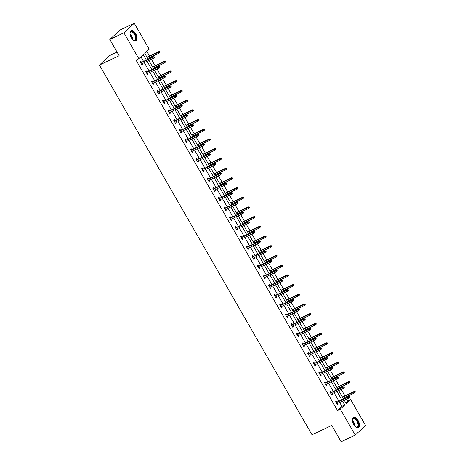 <?xml version="1.0" encoding="UTF-8"?>
<svg xmlns="http://www.w3.org/2000/svg" width="465" height="465" viewBox="0 0 465 465"><rect width="100%" height="100%" fill="white"/><g stroke="black" fill="none" stroke-linecap="round" stroke-linejoin="round"><path stroke-width="0.7" d="M353.755 424.545A5.65 2.871 -115.3 0 1 353.528 417.425A5.65 2.871 -115.3 0 1 358.126 420.517A5.65 2.871 -115.3 0 1 358.358 427.643A5.65 2.871 -115.3 0 1 353.755 424.545M131.38 37.816A5.65 2.871 -115.3 0 1 131.147 30.69A5.65 2.871 -115.3 0 1 135.745 33.788A5.65 2.871 -115.3 0 1 135.978 40.914A5.65 2.871 -115.3 0 1 131.38 37.816M117.052 52.08L109.763 55.521L99.405 65.071L312.015 434.81L331.766 425.475L341.124 441.75L355.237 435.083L340.293 409.101L344.734 405.009L342.502 401.126M99.405 65.071L119.156 55.736L109.798 39.461L120.162 29.917L134.269 23.25L149.207 49.232L144.772 53.324L148.143 59.183M345.739 402.818L347.832 400.888L346.803 399.098M346.053 397.796L345.664 397.122M344.92 395.82L341.217 389.385M340.473 388.089L340.084 387.409M339.334 386.113L335.637 379.678M334.887 378.382L334.498 377.702M333.754 376.406L330.051 369.971M329.307 368.669L328.918 367.995M328.168 366.693L324.471 360.259M323.721 358.963L323.332 358.283M322.588 356.986L318.885 350.552M318.141 349.256L317.752 348.576M317.002 347.279L313.305 340.845M312.556 339.543L312.166 338.869M311.422 337.567L307.72 331.132M306.976 329.836L306.586 329.156M305.836 327.86L302.14 321.425M301.39 320.129L301 319.449M300.256 318.153L296.554 311.719M295.81 310.417L295.42 309.742M294.671 308.44L290.974 302.006M290.23 300.71L289.834 300.03M289.091 298.733L285.388 292.299M284.644 291.003L284.255 290.323M283.511 289.027L279.808 282.592M279.064 281.296L278.669 280.616M277.925 279.314L274.228 272.885M273.478 271.583L273.089 270.903M272.345 269.607L268.642 263.173M267.898 261.876L267.509 261.196M266.759 259.9L263.062 253.466M262.312 252.169L261.923 251.489M261.179 250.187L257.476 243.759M256.732 242.457L256.343 241.783M255.593 240.481L251.896 234.046M251.147 232.75L250.757 232.07M250.013 230.774L246.311 224.339M245.567 223.043L245.177 222.363M244.427 221.067L240.731 214.632M239.981 213.33L239.591 212.656M238.847 211.354L235.145 204.92M234.401 203.624L234.011 202.943M233.261 201.647L229.565 195.213M228.815 193.917L228.425 193.237M227.681 191.94L223.979 185.506M223.235 184.204L222.845 183.53M222.096 182.228L218.399 175.793M217.649 174.497L217.26 173.817M216.516 172.521L212.813 166.086M212.069 164.79L211.68 164.11M210.93 162.814L207.233 156.38M206.483 155.078L206.094 154.403M205.35 153.101L201.647 146.667M200.903 145.371L200.514 144.691M199.764 143.394L196.067 136.96M195.323 135.664L194.928 134.984M194.184 133.688L190.481 127.253M189.737 125.951L189.348 125.277M188.598 123.975L184.901 117.546M184.157 116.244L183.762 115.564M183.018 114.268L179.321 107.834M178.572 106.537L178.182 105.857M177.438 104.561L173.736 98.127M172.992 96.83L172.596 96.15M171.852 94.848L168.156 88.42M167.406 87.118L167.016 86.438M166.272 85.141L162.57 78.707M161.826 77.411L161.436 76.731M160.687 75.435L156.99 69M156.24 67.704L155.851 67.024M155.107 65.728L151.404 59.293M150.66 57.991L150.271 57.317M149.521 56.015L146.864 51.394M347.832 400.888L350.656 399.557L365.595 425.539L355.237 435.083M109.798 39.461L123.911 32.794L134.269 23.25M331.295 392.425L330.702 391.396L329.999 392.042L331.789 395.151L332.492 394.506L332.039 393.721M320.129 373.006L319.536 371.977L318.833 372.622L320.623 375.732L321.327 375.092L320.873 374.308M308.963 353.592L308.371 352.563L307.667 353.202L309.458 356.318L310.161 355.673L309.707 354.888M297.798 334.172L297.205 333.143L296.501 333.789L298.292 336.898L298.995 336.253L298.542 335.474M286.632 314.759L286.039 313.724L285.341 314.369L287.126 317.485L287.829 316.839L287.376 316.055M275.466 295.339L274.873 294.31L274.176 294.955L275.96 298.065L276.663 297.42L276.21 296.635M264.3 275.919L263.707 274.891L263.01 275.536L264.794 278.645L265.498 278L265.044 277.221M253.134 256.506L252.542 255.471L251.844 256.116L253.634 259.232L254.332 258.587L253.878 257.802M241.969 237.086L241.376 236.057L240.678 236.702L242.468 239.812L243.166 239.167L242.718 238.382M230.803 217.667L230.21 216.638L229.512 217.283L231.303 220.393L232 219.753L231.553 218.969M219.637 198.253L219.044 197.224L218.347 197.863L220.137 200.979L220.834 200.334L220.387 199.549M208.471 178.833L207.878 177.804L207.181 178.45L208.971 181.559L209.669 180.914L209.221 180.129M197.305 159.419L196.712 158.385L196.015 159.03L197.805 162.145L198.503 161.5L198.055 160.716M186.14 140L185.547 138.971L184.849 139.616L186.639 142.726L187.337 142.081L186.889 141.296M174.974 120.58L174.381 119.552L173.683 120.197L175.474 123.306L176.171 122.661L175.724 121.882M163.808 101.167L163.221 100.132L162.518 100.777L164.308 103.893L165.005 103.247L164.558 102.463M152.648 81.747L152.055 80.718L151.352 81.363L153.142 84.473L153.839 83.828L153.392 83.043M141.482 62.327L140.889 61.299L140.186 61.944L141.976 65.053L142.674 64.408L142.226 63.629M146.359 60.026L143.29 54.69L138.849 58.776L136.03 60.113L337.474 410.432L341.909 406.346L339.677 402.463M338.933 401.161L334.097 392.751M333.347 391.454L328.511 383.044M327.767 381.748L322.931 373.337M322.181 372.035L317.345 363.624M316.601 362.328L311.765 353.917M311.015 352.621L306.179 344.21M305.435 342.908L300.599 334.498M299.849 333.202L295.013 324.791M294.269 323.495L289.433 315.084M288.684 313.788L283.848 305.377M283.104 304.075L278.268 295.664M277.518 294.368L272.682 285.958M271.938 284.661L267.102 276.251M266.352 274.949L261.516 266.538M260.772 265.242L255.936 256.831M255.192 255.535L250.35 247.124M249.606 245.822L244.77 237.412M244.026 236.115L239.19 227.705M238.44 226.409L233.604 217.998M232.86 216.696L228.024 208.285M227.275 206.989L222.439 198.578M221.695 197.282L216.859 188.871M216.109 187.569L211.273 179.159M210.529 177.863L205.693 169.452M204.943 168.156L200.107 159.745M199.363 158.449L194.527 150.038M193.777 148.736L188.941 140.325M188.197 139.029L183.361 130.619M182.611 129.322L177.775 120.912M177.031 119.61L172.195 111.199M171.446 109.903L166.609 101.492M165.866 100.196L161.03 91.785M160.28 90.483L155.444 82.073M154.7 80.776L149.864 72.366M149.12 71.069L144.278 62.659M143.534 61.357L140.941 56.852M147.062 72.04L146.469 71.005L145.772 71.651L147.562 74.766L148.259 74.121L147.806 73.336M158.228 91.454L157.635 90.425L156.938 91.07L158.722 94.18L159.425 93.535L158.972 92.756M169.394 110.873L168.801 109.845L168.103 110.49L169.888 113.6L170.591 112.954L170.138 112.17M180.56 130.293L179.967 129.258L179.269 129.904L181.054 133.019L181.757 132.374L181.304 131.589M191.725 149.707L191.132 148.678L190.429 149.323L192.219 152.433L192.923 151.788L192.469 151.009M202.891 169.126L202.298 168.097L201.595 168.743L203.385 171.852L204.089 171.207L203.635 170.423M214.057 188.54L213.464 187.511L212.761 188.156L214.551 191.272L215.254 190.627L214.801 189.842M225.223 207.96L224.63 206.931L223.927 207.576L225.717 210.686L226.42 210.041L225.967 209.256M236.389 227.379L235.796 226.345L235.092 226.99L236.883 230.105L237.586 229.46L237.133 228.675M247.554 246.793L246.962 245.764L246.258 246.409L248.048 249.519L248.746 248.874L248.298 248.095M258.72 266.213L258.127 265.184L257.424 265.829L259.214 268.939L259.912 268.293L259.464 267.509M269.88 285.632L269.293 284.597L268.59 285.243L270.38 288.358L271.078 287.713L270.63 286.928M281.046 305.046L280.453 304.017L279.756 304.662L281.546 307.772L282.243 307.127L281.796 306.348M292.212 324.465L291.619 323.437L290.921 324.082L292.712 327.191L293.409 326.546L292.962 325.762M303.378 343.879L302.785 342.85L302.087 343.496L303.877 346.611L304.575 345.966L304.127 345.181M314.543 363.299L313.951 362.27L313.253 362.915L315.043 366.025L315.741 365.38L315.293 364.595M325.709 382.718L325.116 381.684L324.419 382.329L326.209 385.444L326.907 384.799L326.459 384.014M336.875 402.132L336.282 401.103L335.585 401.748L337.375 404.858L338.072 404.213L337.625 403.434M337.474 410.432L340.293 409.101M138.849 58.776L123.911 32.794M344.286 400.284L346.216 403.643L350.656 399.557M148.887 60.479L153.723 68.89M154.473 70.192L159.309 78.602M160.053 79.899L164.889 88.309M165.639 89.606L170.475 98.016M171.219 99.312L176.055 107.723M176.799 109.025L181.641 117.436M182.385 118.732L187.221 127.143M187.965 128.439L192.801 136.85M193.55 138.152L198.386 146.562M199.13 147.858L203.966 156.269M204.716 157.565L209.552 165.976M210.296 167.278L215.132 175.689M215.882 176.985L220.718 185.395M221.462 186.692L226.298 195.102M227.048 196.404L231.884 204.815M232.628 206.111L237.464 214.522M238.214 215.818L243.05 224.229M243.794 225.531L248.63 233.942M249.38 235.238L254.216 243.648M254.96 244.945L259.796 253.355M260.545 254.657L265.381 263.062M266.125 264.364L270.961 272.775M271.711 274.071L276.547 282.482M277.291 283.778L282.127 292.189M282.871 293.491L287.713 301.901M288.457 303.197L293.293 311.608M294.037 312.904L298.873 321.315M299.623 322.617L304.459 331.028M305.203 332.324L310.039 340.735M310.789 342.031L315.625 350.441M316.369 351.743L321.205 360.154M321.954 361.45L326.79 369.861M327.534 371.157L332.37 379.568M333.12 380.87L337.956 389.281M338.7 390.577L343.536 398.987M341.752 399.83L336.916 391.42M336.172 390.123L331.336 381.713M330.586 380.411L325.75 372M325.006 370.704L320.17 362.293M319.42 360.997L314.584 352.586M313.84 351.284L309.004 342.874M308.254 341.577L303.418 333.167M302.674 331.871L297.838 323.46M297.089 322.158L292.253 313.747M291.509 312.451L286.673 304.04M285.923 302.744L281.087 294.333M280.343 293.037L275.507 284.627M274.757 283.325L269.921 274.914M269.177 273.618L264.341 265.207M263.591 263.911L258.755 255.5M258.011 254.198L253.175 245.787M252.431 244.491L247.589 236.081M246.845 234.784L242.009 226.374M241.265 225.072L236.429 216.661M235.679 215.365L230.843 206.954M230.099 205.658L225.263 197.247M224.514 195.945L219.678 187.535M218.934 186.238L214.098 177.828M213.348 176.531L208.512 168.121M207.768 166.819L202.932 158.408M202.182 157.112L197.346 148.701M196.602 147.405L191.766 138.994M191.016 137.698L186.18 129.287M185.436 127.985L180.6 119.575M179.85 118.279L175.014 109.868M174.27 108.572L169.434 100.161M168.685 98.859L163.849 90.448M163.105 89.152L158.269 80.741M157.519 79.445L152.683 71.035M151.939 69.733L147.103 61.322M341.822 396L342.478 396.976M343.222 398.273L343.612 398.953M336.236 386.293L336.893 387.264M337.642 388.566L338.032 389.24M330.656 376.586L331.312 377.557M332.057 378.853L332.446 379.533M325.076 366.873L325.727 367.85M326.476 369.146L326.866 369.826M319.49 357.167L320.147 358.137M320.891 359.439L321.28 360.119M313.91 347.46L314.561 348.43M315.311 349.726L315.7 350.407M308.324 337.747L308.981 338.723M309.725 340.02L310.114 340.7M302.744 328.04L303.395 329.017M304.145 330.313L304.534 330.993M297.158 318.333L297.815 319.304M298.559 320.606L298.949 321.28M291.578 308.621L292.229 309.597M292.979 310.893L293.369 311.573M285.992 298.914L286.649 299.89M287.393 301.186L287.783 301.866M280.412 289.207L281.063 290.177M281.813 291.479L282.203 292.154M274.827 279.5L275.483 280.471M276.227 281.767L276.617 282.447M269.247 269.787L269.898 270.764M270.647 272.06L271.037 272.74M263.661 260.08L264.318 261.051M265.062 262.353L265.457 263.027M258.081 250.373L258.732 251.344M259.482 252.64L259.871 253.32M252.495 240.661L253.152 241.637M253.896 242.933L254.291 243.614M246.915 230.954L247.572 231.925M248.316 233.227L248.705 233.901M241.329 221.247L241.986 222.218M242.73 223.514L243.125 224.194M235.749 211.534L236.406 212.511M237.15 213.807L237.539 214.487M230.163 201.827L230.82 202.798M231.57 204.1L231.959 204.78M224.583 192.121L225.24 193.091M225.984 194.387L226.374 195.068M219.003 182.408L219.654 183.384M220.404 184.681L220.794 185.361M213.418 172.701L214.074 173.672M214.818 174.974L215.208 175.654M207.838 162.994L208.489 163.965M209.238 165.267L209.628 165.941M202.252 153.281L202.909 154.258M203.653 155.554L204.042 156.234M196.672 143.575L197.323 144.551M198.073 145.847L198.462 146.527M191.086 133.868L191.743 134.838M192.487 136.14L192.876 136.815M185.506 124.161L186.157 125.132M186.907 126.428L187.296 127.108M179.92 114.448L180.577 115.425M181.321 116.721L181.71 117.401M174.34 104.741L174.991 105.712M175.741 107.014L176.13 107.688M168.754 95.034L169.411 96.005M170.155 97.301L170.545 97.981M163.174 85.322L163.825 86.298M164.575 87.594L164.965 88.274M157.589 75.615L158.245 76.585M158.989 77.888L159.385 78.562M152.008 65.908L152.665 66.879M153.409 68.175L153.799 68.855M146.423 56.195L147.079 57.172M147.823 58.468L148.219 59.148M341.909 406.346L344.734 405.009M141.837 64.809L142.674 64.408M147.417 74.516L148.259 74.121M153.002 84.229L153.839 83.828M158.582 93.936L159.425 93.535M164.168 103.643L165.005 103.247M169.748 113.355L170.591 112.954M175.328 123.062L176.171 122.661M180.914 132.769L181.757 132.374M186.494 142.476L187.337 142.081M192.08 152.189L192.923 151.788M197.66 161.896L198.503 161.5M203.246 171.602L204.089 171.207M208.826 181.315L209.669 180.914M214.412 191.022L215.254 190.627M219.992 200.729L220.834 200.334M225.577 210.442L226.42 210.041M231.157 220.148L232 219.753M236.743 229.855L237.586 229.46M242.323 239.568L243.166 239.167M247.909 249.275L248.746 248.874M253.489 258.982L254.332 258.587M259.075 268.694L259.912 268.293M264.655 278.401L265.498 278M270.235 288.108L271.078 287.713M275.821 297.815L276.663 297.42M281.401 307.528L282.243 307.127M286.986 317.235L287.829 316.839M292.566 326.942L293.409 326.546M298.152 336.654L298.995 336.253M303.732 346.361L304.575 345.966M309.318 356.068L310.161 355.673M314.898 365.781L315.741 365.38M320.484 375.488L321.327 375.092M326.064 385.194L326.907 384.799M331.65 394.907L332.492 394.506M337.23 404.614L338.072 404.213M154.461 57.358L154.101 56.73L153.822 56.992L154.182 57.614L154.461 57.358L153.479 58.311L141.383 64.025M154.182 57.614L153.479 58.311L152.834 57.189L153.34 56.73L140.639 62.729M153.822 56.992L140.738 62.903M154.101 56.73L153.34 56.73M160.059 52.196L159.704 51.574L159.425 51.83L159.78 52.452L160.059 52.196L159.077 53.15L158.431 52.034L158.937 51.569L147.004 57.207M159.425 51.83L147.109 57.381M159.78 52.452L159.077 53.15L147.754 58.503M158.937 51.569L159.704 51.574M160.041 67.065L159.687 66.443L159.408 66.698L159.762 67.32L160.041 67.065L159.059 68.018L146.969 73.737M159.762 67.32L159.059 68.018L158.414 66.902L158.92 66.437L146.219 72.435M159.408 66.698L146.324 72.616M159.687 66.443L158.92 66.437M165.627 76.772L165.267 76.15L164.988 76.405L165.348 77.033L165.627 76.772L164.645 77.731L152.549 83.444M165.348 77.033L164.645 77.731L164 76.609L164.505 76.144L151.805 82.142M164.988 76.405L151.904 82.322M165.267 76.15L164.505 76.144M165.645 61.903L165.284 61.281L165.005 61.537L165.366 62.165L165.645 61.903L164.662 62.862L164.017 61.74L164.523 61.275L152.59 66.914M165.005 61.537L152.689 67.094M165.366 62.165L164.662 62.862L153.334 68.21M164.523 61.275L165.284 61.281M171.225 71.61L170.87 70.988L170.585 71.25L170.946 71.872L171.225 71.61L170.242 72.569L169.597 71.447L170.103 70.982L158.17 76.62M170.585 71.25L158.274 76.801M170.946 71.872L170.242 72.569L158.914 77.922M170.103 70.982L170.87 70.988M133.316 40.118A4.528 2.302 64.7 0 0 134.763 40.246A4.528 2.302 64.7 0 0 135.641 38.711A4.528 2.302 64.7 0 0 134.141 33.858A4.528 2.302 64.7 0 0 130.892 32.056A4.528 2.302 64.7 0 0 130.072 33.253A4.888 2.482 -115.3 0 1 130.101 33.067A4.888 2.482 -115.3 0 1 133.618 32.48A4.888 2.482 -115.3 0 1 136.146 38.781A4.888 2.482 -115.3 0 1 133.472 40.211A4.888 2.482 -115.3 0 1 132.885 39.798M135.635 41.025A5.615 2.854 64.7 0 0 136.6 39.194A5.615 2.854 64.7 0 0 134.815 33.282A5.615 2.854 64.7 0 0 130.845 30.882M130.043 33.788A4.888 2.482 -115.3 0 1 130.072 33.248M355.696 426.847A4.528 2.302 64.7 0 0 357.143 426.975A4.528 2.302 64.7 0 0 358.021 425.44A4.528 2.302 64.7 0 0 356.521 420.587A4.528 2.302 64.7 0 0 353.272 418.785A4.528 2.302 64.7 0 0 352.453 419.982A4.888 2.482 -115.3 0 1 352.476 419.796A4.888 2.482 -115.3 0 1 355.998 419.209A4.888 2.482 -115.3 0 1 358.527 425.51A4.888 2.482 -115.3 0 1 355.853 426.94A4.888 2.482 -115.3 0 1 355.266 426.527M358.015 427.754A5.615 2.854 64.7 0 0 358.974 425.923A5.615 2.854 64.7 0 0 357.196 420.011A5.615 2.854 64.7 0 0 353.226 417.611M352.424 420.517A4.888 2.482 -115.3 0 1 352.453 419.976M171.207 86.478L170.853 85.856L170.568 86.118L170.928 86.74L171.207 86.478L170.225 87.437L158.135 93.151M170.928 86.74L170.225 87.437L169.58 86.316L170.085 85.851L157.385 91.855M170.568 86.118L157.49 92.029M170.853 85.856L170.085 85.851M176.81 81.323L176.45 80.701L176.171 80.957L176.526 81.578L176.81 81.323L175.828 82.276L175.183 81.16L175.689 80.695L163.756 86.333M176.171 80.957L163.854 86.507M176.526 81.578L175.828 82.276L164.5 87.629M175.689 80.695L176.45 80.701M176.793 96.191L176.433 95.569L176.154 95.825L176.514 96.447L176.793 96.191L175.811 97.144L163.715 102.858M176.514 96.447L175.811 97.144L175.166 96.028L175.671 95.563L162.971 101.562M176.154 95.825L163.07 101.742M176.433 95.569L175.671 95.563M182.39 91.03L182.036 90.408L181.751 90.663L182.111 91.291L182.39 91.03L181.408 91.989L180.763 90.867L181.269 90.402L169.336 96.04M181.751 90.663L169.44 96.22M182.111 91.291L181.408 91.989L170.08 97.336M181.269 90.402L182.036 90.408M182.373 105.898L182.018 105.276L181.734 105.532L182.094 106.154L182.373 105.898L181.391 106.857L169.295 112.571M182.094 106.154L181.391 106.857L180.745 105.735L181.251 105.27L168.551 111.269M181.734 105.532L168.656 111.449M182.018 105.276L181.251 105.27M187.976 100.736L187.616 100.115L187.337 100.376L187.691 100.998L187.976 100.736L186.994 101.696L186.349 100.574L186.849 100.109L174.916 105.747M187.337 100.376L175.02 105.927M187.691 100.998L186.994 101.696L175.665 107.049M186.849 100.109L187.616 100.115M187.959 115.605L187.598 114.983L187.319 115.244L187.674 115.866L187.959 115.605L186.977 116.564L174.881 122.278M187.674 115.866L186.977 116.564L186.331 115.442L186.831 114.977L174.137 120.981M187.319 115.244L174.236 121.156M187.598 114.983L186.831 114.977M193.556 110.449L193.202 109.827L192.917 110.083L193.277 110.705L193.556 110.449L192.574 111.402L191.929 110.286L192.434 109.821L180.501 115.46M192.917 110.083L180.606 115.634M193.277 110.705L192.574 111.402L181.245 116.756M192.434 109.821L193.202 109.827M193.539 125.318L193.184 124.696L192.899 124.951L193.26 125.573L193.539 125.318L192.556 126.271L180.461 131.984M193.26 125.573L192.556 126.271L191.911 125.155L192.417 124.69L179.717 130.688M192.899 124.951L179.821 130.868M193.184 124.696L192.417 124.69M199.142 120.156L198.782 119.534L198.503 119.79L198.857 120.412L199.142 120.156L198.16 121.115L197.515 119.993L198.014 119.528L186.081 125.166M198.503 119.79L186.186 125.347M198.857 120.412L198.16 121.115L186.831 126.463M198.014 119.528L198.782 119.534M199.125 135.024L198.764 134.402L198.485 134.658L198.84 135.28L199.125 135.024L198.142 135.983L186.047 141.697M198.84 135.28L198.142 135.983L197.497 134.862L197.997 134.397L185.297 140.395M198.485 134.658L185.401 140.575M198.764 134.402L197.997 134.397M204.722 129.863L204.362 129.241L204.083 129.503L204.443 130.124L204.722 129.863L203.74 130.822L203.095 129.7L203.6 129.235L191.667 134.873M204.083 129.503L191.772 135.053M204.443 130.124L203.74 130.822L192.411 136.175M203.6 129.235L204.362 129.241M204.705 144.731L204.344 144.109L204.065 144.371L204.426 144.993L204.705 144.731L203.722 145.69L191.627 151.404M204.426 144.993L203.722 145.69L203.077 144.569L203.583 144.103L190.882 150.108M204.065 144.371L190.987 150.282M204.344 144.109L203.583 144.103M210.29 154.444L209.93 153.822L209.651 154.078L210.006 154.7L210.29 154.444L209.302 155.397L197.212 161.111M210.006 154.7L209.302 155.397L208.663 154.281L209.163 153.816L196.463 159.815M209.651 154.078L196.567 159.995M209.93 153.822L209.163 153.816M215.87 164.151L215.51 163.529L215.231 163.785L215.591 164.407L215.87 164.151L214.888 165.11L202.792 170.824M215.591 164.407L214.888 165.11L214.243 163.988L214.749 163.523L202.048 169.522M215.231 163.785L202.147 169.702M215.51 163.529L214.749 163.523M221.45 173.858L221.096 173.236L220.817 173.497L221.171 174.119L221.45 173.858L220.468 174.817L208.378 180.53M221.171 174.119L220.468 174.817L219.829 173.695L220.329 173.23L207.628 179.234M220.817 173.497L207.733 179.409M221.096 173.236L220.329 173.23M227.036 183.57L226.676 182.948L226.397 183.204L226.757 183.826L227.036 183.57L226.054 184.524L213.958 190.237M226.757 183.826L226.054 184.524L225.409 183.402L225.914 182.943L213.214 188.941M226.397 183.204L213.313 189.121M226.676 182.948L225.914 182.943M232.616 193.277L232.262 192.655L231.983 192.911L232.337 193.533L232.616 193.277L231.634 194.236L219.544 199.95M232.337 193.533L231.634 194.236L230.995 193.115L231.494 192.65L218.794 198.648M231.983 192.911L218.899 198.828M232.262 192.655L231.494 192.65M238.202 202.984L237.842 202.362L237.563 202.624L237.923 203.246L238.202 202.984L237.22 203.943L225.124 209.657M237.923 203.246L237.22 203.943L236.575 202.821L237.08 202.356L224.38 208.361M237.563 202.624L224.479 208.535M237.842 202.362L237.08 202.356M243.782 212.697L243.428 212.069L243.149 212.331L243.503 212.953L243.782 212.697L242.8 213.65L230.71 219.364M243.503 212.953L242.8 213.65L242.155 212.528L242.66 212.069L229.96 218.068M243.149 212.331L230.065 218.242M243.428 212.069L242.66 212.069M249.368 222.404L249.007 221.782L248.729 222.038L249.089 222.659L249.368 222.404L248.386 223.357L236.29 229.076M249.089 222.659L248.386 223.357L247.74 222.241L248.246 221.776L235.546 227.774M248.729 222.038L235.645 227.955M249.007 221.782L248.246 221.776M254.948 232.111L254.593 231.489L254.314 231.744L254.669 232.372L254.948 232.111L253.966 233.07L241.876 238.783M254.669 232.372L253.966 233.07L253.32 231.948L253.826 231.483L241.126 237.481M254.314 231.744L241.23 237.662M254.593 231.489L253.826 231.483M210.302 139.576L209.948 138.954L209.669 139.209L210.023 139.831L210.302 139.576L209.32 140.529L208.68 139.413L209.18 138.948L197.247 144.586M209.669 139.209L197.352 144.76M210.023 139.831L209.32 140.529L197.997 145.882M209.18 138.948L209.948 138.954M215.888 149.282L215.528 148.661L215.249 148.916L215.609 149.538L215.888 149.282L214.906 150.242L214.26 149.12L214.766 148.655L202.833 154.293M215.249 148.916L202.932 154.473M215.609 149.538L214.906 150.242L203.577 155.589M214.766 148.655L215.528 148.661M221.468 158.989L221.113 158.367L220.834 158.629L221.189 159.251L221.468 158.989L220.486 159.948L219.846 158.827L220.346 158.362L208.413 164M220.834 158.629L208.518 164.18M221.189 159.251L220.486 159.948L209.163 165.302M220.346 158.362L221.113 158.367M227.054 168.702L226.693 168.08L226.414 168.336L226.775 168.958L227.054 168.702L226.071 169.655L225.426 168.539L225.932 168.074L213.999 173.712M226.414 168.336L214.098 173.887M226.775 168.958L226.071 169.655L214.743 175.009M225.932 168.074L226.693 168.08M232.634 178.409L232.279 177.787L232 178.043L232.355 178.665L232.634 178.409L231.651 179.368L231.012 178.246L231.512 177.781L219.579 183.419M232 178.043L219.683 183.599M232.355 178.665L231.651 179.368L220.329 184.715M231.512 177.781L232.279 177.787M238.22 188.116L237.859 187.494L237.58 187.755L237.941 188.377L238.22 188.116L237.237 189.075L236.592 187.953L237.098 187.488L225.165 193.126M237.58 187.755L225.263 193.306M237.941 188.377L237.237 189.075L225.909 194.428M237.098 187.488L237.859 187.494M243.8 197.828L243.445 197.201L243.166 197.462L243.52 198.084L243.8 197.828L242.817 198.782L242.172 197.66L242.678 197.201L230.745 202.839M243.166 197.462L230.849 203.013M243.52 198.084L242.817 198.782L231.494 204.135M242.678 197.201L243.445 197.201M249.385 207.535L249.025 206.913L248.746 207.169L249.106 207.791L249.385 207.535L248.403 208.489L247.758 207.373L248.264 206.908L236.33 212.546M248.746 207.169L236.429 212.72M249.106 207.791L248.403 208.489L237.074 213.842M248.264 206.908L249.025 206.913M254.965 217.242L254.611 216.62L254.332 216.882L254.686 217.504L254.965 217.242L253.983 218.201L253.338 217.079L253.844 216.614L241.91 222.253M254.332 216.882L242.015 222.433M254.686 217.504L253.983 218.201L242.66 223.549M253.844 216.614L254.611 216.62M260.551 226.955L260.191 226.327L259.912 226.589L260.272 227.211L260.551 226.955L259.569 227.908L258.924 226.786L259.429 226.321L247.496 231.959M259.912 226.589L247.595 232.14M260.272 227.211L259.569 227.908L248.24 233.261M259.429 226.321L260.191 226.327M260.534 241.823L260.173 241.196L259.894 241.457L260.255 242.079L260.534 241.823L259.551 242.777L247.456 248.49M260.255 242.079L259.551 242.777L258.906 241.655L259.412 241.19L246.712 247.194M259.894 241.457L246.81 247.368M260.173 241.196L259.412 241.19M266.131 236.662L265.777 236.04L265.492 236.296L265.852 236.918L266.131 236.662L265.149 237.615L264.504 236.499L265.009 236.034L253.076 241.672M265.492 236.296L253.181 241.847M265.852 236.918L265.149 237.615L253.826 242.968M265.009 236.034L265.777 236.04M266.114 251.53L265.759 250.908L265.48 251.164L265.835 251.786L266.114 251.53L265.131 252.483L253.041 258.197M265.835 251.786L265.131 252.483L264.486 251.367L264.992 250.902L252.292 256.901M265.48 251.164L252.396 257.081M265.759 250.908L264.992 250.902M271.717 246.369L271.357 245.747L271.078 246.002L271.438 246.63L271.717 246.369L270.735 247.328L270.089 246.206L270.595 245.741L258.662 251.379M271.078 246.002L258.761 251.559M271.438 246.63L270.735 247.328L259.406 252.675M270.595 245.741L271.357 245.747M271.7 261.237L271.339 260.615L271.06 260.871L271.421 261.499L271.7 261.237L270.717 262.196L258.621 267.91M271.421 261.499L270.717 262.196L270.072 261.074L270.578 260.609L257.877 266.608M271.06 260.871L257.976 266.788M271.339 260.615L270.578 260.609M277.297 256.076L276.942 255.454L276.658 255.715L277.018 256.337L277.297 256.076L276.315 257.035L275.669 255.913L276.175 255.448L264.242 261.086M276.658 255.715L264.347 261.266M277.018 256.337L276.315 257.035L264.986 262.388M276.175 255.448L276.942 255.454M277.28 270.944L276.925 270.322L276.64 270.584L277.001 271.205L277.28 270.944L276.297 271.903L264.207 277.617M277.001 271.205L276.297 271.903L275.652 270.781L276.158 270.316L263.457 276.32M276.64 270.584L263.562 276.495M276.925 270.322L276.158 270.316M282.883 265.788L282.522 265.166L282.243 265.422L282.598 266.044L282.883 265.788L281.9 266.741L281.255 265.625L281.755 265.16L269.828 270.799M282.243 265.422L269.927 270.973M282.598 266.044L281.9 266.741L270.572 272.095M281.755 265.16L282.522 265.166M282.865 280.657L282.505 280.035L282.226 280.29L282.581 280.912L282.865 280.657L281.883 281.61L269.787 287.324M282.581 280.912L281.883 281.61L281.238 280.494L281.744 280.029L269.043 286.027M282.226 280.29L269.142 286.207M282.505 280.035L281.744 280.029M288.463 275.495L288.108 274.873L287.823 275.129L288.184 275.751L288.463 275.495L287.48 276.454L286.835 275.332L287.341 274.867L275.408 280.505M287.823 275.129L275.513 280.686M288.184 275.751L287.48 276.454L276.152 281.802M287.341 274.867L288.108 274.873M288.445 290.363L288.091 289.742L287.806 289.997L288.166 290.619L288.445 290.363L287.463 291.322L275.367 297.036M288.166 290.619L287.463 291.322L286.818 290.201L287.324 289.736L274.623 295.734M287.806 289.997L274.728 295.914M288.091 289.742L287.324 289.736M294.049 285.202L293.688 284.58L293.409 284.842L293.764 285.464L294.049 285.202L293.066 286.161L292.421 285.039L292.921 284.574L280.988 290.212M293.409 284.842L281.093 290.393M293.764 285.464L293.066 286.161L281.738 291.514M292.921 284.574L293.688 284.58M294.031 300.07L293.671 299.448L293.392 299.71L293.746 300.332L294.031 300.07L293.049 301.029L280.953 306.743M293.746 300.332L293.049 301.029L292.404 299.908L292.904 299.443L280.209 305.447M293.392 299.71L280.308 305.621M293.671 299.448L292.904 299.443M299.629 294.915L299.268 294.293L298.989 294.548L299.35 295.17L299.629 294.915L298.646 295.868L298.001 294.752L298.507 294.287L286.574 299.925M298.989 294.548L286.678 300.099M299.35 295.17L298.646 295.868L287.318 301.221M298.507 294.287L299.268 294.293M299.611 309.783L299.257 309.161L298.972 309.417L299.332 310.039L299.611 309.783L298.629 310.736L286.533 316.45M299.332 310.039L298.629 310.736L297.984 309.62L298.489 309.155L285.789 315.154M298.972 309.417L285.894 315.334M299.257 309.161L298.489 309.155M305.197 319.49L304.837 318.868L304.558 319.124L304.912 319.746L305.197 319.49L304.215 320.449L292.119 326.163M304.912 319.746L304.215 320.449L303.569 319.327L304.069 318.862L291.369 324.861M304.558 319.124L291.474 325.041M304.837 318.868L304.069 318.862M310.777 329.197L310.417 328.575L310.138 328.836L310.498 329.458L310.777 329.197L309.795 330.156L297.699 335.87M310.498 329.458L309.795 330.156L309.149 329.034L309.655 328.569L296.955 334.573M310.138 328.836L297.059 334.748M310.417 328.575L309.655 328.569M316.357 338.909L316.002 338.288L315.723 338.543L316.078 339.165L316.357 338.909L315.375 339.863L303.285 345.576M316.078 339.165L315.375 339.863L314.735 338.747L315.235 338.282L302.535 344.28M315.723 338.543L302.639 344.46M316.002 338.288L315.235 338.282M321.943 348.616L321.582 347.994L321.303 348.25L321.664 348.872L321.943 348.616L320.96 349.575L308.865 355.289M321.664 348.872L320.96 349.575L320.315 348.454L320.821 347.989L308.121 353.987M321.303 348.25L308.219 354.167M321.582 347.994L320.821 347.989M327.523 358.323L327.168 357.701L326.889 357.963L327.244 358.585L327.523 358.323L326.54 359.282L314.45 364.996M327.244 358.585L326.54 359.282L325.901 358.16L326.401 357.695L313.701 363.7M326.889 357.963L313.805 363.874M327.168 357.701L326.401 357.695M333.109 368.036L332.748 367.414L332.469 367.67L332.83 368.292L333.109 368.036L332.126 368.989L320.03 374.703M332.83 368.292L332.126 368.989L331.481 367.867L331.987 367.408L319.286 373.407M332.469 367.67L319.385 373.581M332.748 367.414L331.987 367.408M338.689 377.743L338.334 377.121L338.055 377.377L338.41 377.999L338.689 377.743L337.706 378.696L325.616 384.416M338.41 377.999L337.706 378.696L337.067 377.58L337.567 377.115L324.866 383.114M338.055 377.377L324.971 383.294M338.334 377.121L337.567 377.115M344.274 387.45L343.914 386.828L343.635 387.089L343.995 387.711L344.274 387.45L343.292 388.409L331.196 394.122M343.995 387.711L343.292 388.409L342.647 387.287L343.153 386.822L330.452 392.826M343.635 387.089L330.551 393.001M343.914 386.828L343.153 386.822M349.854 397.162L349.5 396.535L349.221 396.796L349.575 397.418L349.854 397.162L348.872 398.116L336.782 403.829M349.575 397.418L348.872 398.116L348.227 396.994L348.733 396.529L336.032 402.533M349.221 396.796L336.137 402.707M349.5 396.535L348.733 396.529M305.214 304.622L304.854 304L304.575 304.255L304.93 304.877L305.214 304.622L304.226 305.581L303.587 304.459L304.087 303.994L292.154 309.632M304.575 304.255L292.258 309.812M304.93 304.877L304.226 305.581L292.904 310.928M304.087 303.994L304.854 304M310.794 314.328L310.434 313.706L310.155 313.968L310.515 314.59L310.794 314.328L309.812 315.287L309.167 314.166L309.673 313.701L297.74 319.339M310.155 313.968L297.838 319.519M310.515 314.59L309.812 315.287L298.483 320.641M309.673 313.701L310.434 313.706M316.374 324.041L316.02 323.419L315.741 323.675L316.095 324.297L316.374 324.041L315.392 324.994L314.753 323.878L315.253 323.413L303.32 329.051M315.741 323.675L303.424 329.226M316.095 324.297L315.392 324.994L304.069 330.348M315.253 323.413L316.02 323.419M321.96 333.748L321.6 333.126L321.321 333.382L321.681 334.004L321.96 333.748L320.978 334.707L320.333 333.585L320.838 333.12L308.905 338.758M321.321 333.382L309.004 338.939M321.681 334.004L320.978 334.707L309.649 340.055M320.838 333.12L321.6 333.126M327.54 343.455L327.186 342.833L326.907 343.094L327.261 343.716L327.54 343.455L326.558 344.414L325.919 343.292L326.418 342.827L314.485 348.465M326.907 343.094L314.59 348.645M327.261 343.716L326.558 344.414L315.235 349.767M326.418 342.827L327.186 342.833M333.126 353.168L332.766 352.546L332.487 352.801L332.847 353.423L333.126 353.168L332.144 354.121L331.499 352.999L332.004 352.54L320.071 358.178M332.487 352.801L320.17 358.352M332.847 353.423L332.144 354.121L320.815 359.474M332.004 352.54L332.766 352.546M338.706 362.874L338.351 362.252L338.072 362.508L338.427 363.13L338.706 362.874L337.724 363.833L337.084 362.712L337.584 362.247L325.651 367.885M338.072 362.508L325.756 368.059M338.427 363.13L337.724 363.833L326.401 369.181M337.584 362.247L338.351 362.252M344.292 372.581L343.931 371.959L343.652 372.221L344.013 372.843L344.292 372.581L343.31 373.54L342.664 372.419L343.17 371.954L331.237 377.592M343.652 372.221L331.336 377.772M344.013 372.843L343.31 373.54L331.981 378.888M343.17 371.954L343.931 371.959M349.872 382.294L349.517 381.666L349.238 381.928L349.593 382.55L349.872 382.294L348.89 383.247L348.244 382.125L348.75 381.666L336.817 387.299M349.238 381.928L336.922 387.479M349.593 382.55L348.89 383.247L337.567 388.601M348.75 381.666L349.517 381.666M355.458 392.001L355.097 391.379L354.818 391.635L355.179 392.257L355.458 392.001L354.475 392.954L353.83 391.838L354.336 391.373L342.403 397.011M354.818 391.635L342.502 397.186M355.179 392.257L354.475 392.954L343.147 398.307M354.336 391.373L355.097 391.379M130.066 34.009A4.528 2.302 -115.3 0 1 132.728 39.641M132.333 39.2A4.383 2.226 64.7 0 0 130.159 34.596M352.447 420.738A4.528 2.302 -115.3 0 1 355.109 426.37M354.714 425.928A4.383 2.226 64.7 0 0 352.54 421.325"/></g></svg>
